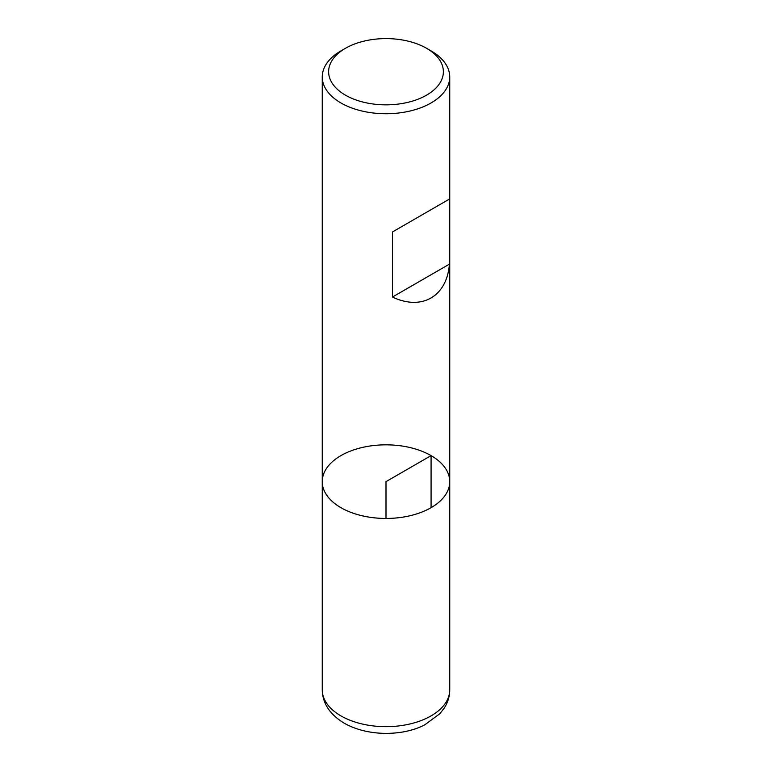 <?xml version="1.0" encoding="UTF-8"?>
<svg xmlns="http://www.w3.org/2000/svg" width="772" height="772" viewBox="0 0 772 772"><rect width="100%" height="100%" fill="white"/><g stroke="black" fill="none" stroke-linecap="round" stroke-linejoin="round"><path stroke-width="1.16" d="M431.075 50.904L426.569 48.298L431.075 50.904A63.748 36.805 180 0 1 449.748 76.93A63.748 36.805 180 0 1 386 113.735A63.748 36.805 180 0 1 322.252 76.93A63.748 36.805 180 0 1 340.925 50.904L345.431 48.298A57.379 33.128 0 0 0 345.431 95.149A57.379 33.128 0 0 0 426.569 95.149A57.379 33.128 0 0 0 426.569 48.298A57.379 33.128 0 0 0 345.431 48.298M449.748 689.859C449.68 696.527 447.789 702.674 444.083 708.32L439.857 713.704L424.938 724.725C403.949 735.996 368.485 737.038 344.225 723.181C329.914 714.582 322.59 703.475 322.252 689.859A63.748 36.805 0 0 0 340.925 715.885A63.748 36.805 0 0 0 410.395 723.866A63.748 36.805 0 0 0 449.748 689.859L449.748 481.641A63.748 36.805 180 0 1 386 518.456A63.748 36.805 180 0 1 322.252 481.641A63.748 36.805 0 0 0 340.925 507.667A63.748 36.805 0 0 0 410.395 515.648A63.748 36.805 0 0 0 449.748 481.641A63.748 36.805 0 0 0 386 444.836A63.748 36.805 0 0 0 322.252 481.641L322.252 76.93M449.429 199.079L392.446 231.967L392.446 297.037C421.782 311.019 446.872 296.535 449.429 264.14L449.429 199.079L392.446 231.967M449.429 264.14L392.446 297.037M431.075 507.667L431.075 455.615L386 481.641L386 518.456M449.748 481.641L449.748 76.93M322.252 689.859L322.252 481.641"/></g></svg>
